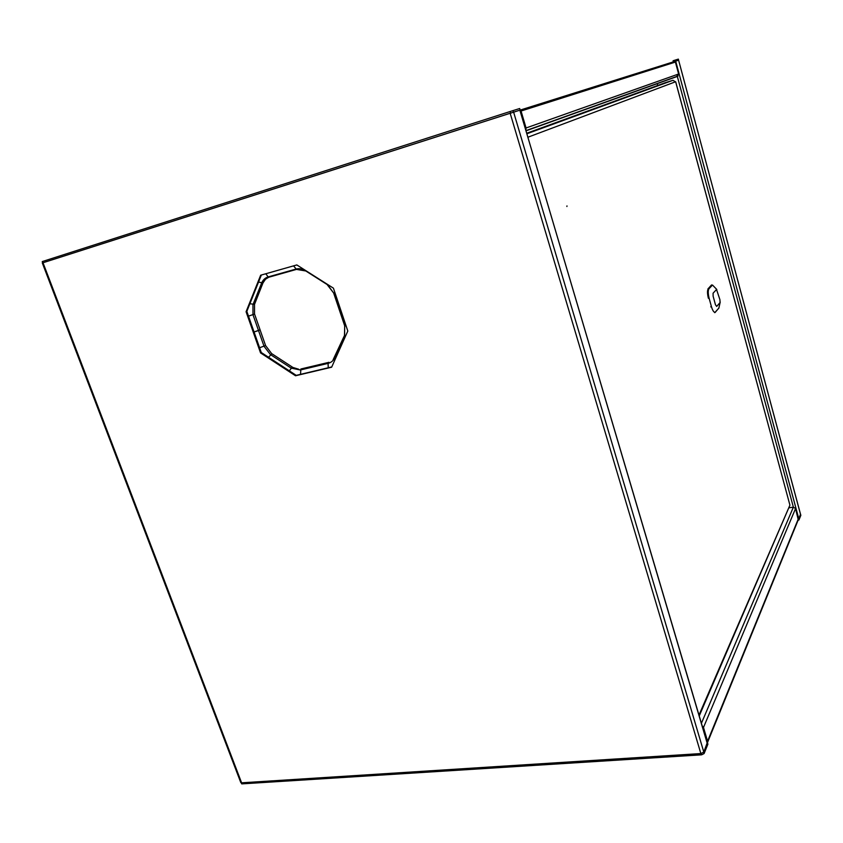 <?xml version="1.0" encoding="UTF-8"?>
<svg xmlns="http://www.w3.org/2000/svg" width="843" height="843" viewBox="0 0 843 843"><rect width="100%" height="100%" fill="white"/><g stroke="black" fill="none" stroke-linecap="round" stroke-linejoin="round"><path stroke-width="1.26" d="M657.203 83.489L657.74 85.459M678.615 73.994L675.412 62.076L521.048 111.023L526.064 127.978L678.615 73.994L677.319 76.439L525.969 130.844M513.45 112.193L520.163 110.085L519.699 108.515L512.976 110.612L513.398 112.214M800.555 514.472L678.604 60.211L800.523 514.23L798.795 518.772L675.686 61.139L678.647 60.201L675.475 61.202L675.169 60.106L673.093 60.77L673.388 61.866L628.32 76.291L628.509 76.945M678.647 60.201L678.352 59.115L675.169 60.106M42.635 262.868L42.255 261.572L42.74 262.837L510.573 113.11L510.099 111.529L42.255 261.572M510.099 111.529L512.976 110.612M520.163 110.085L43.014 262.753L241.604 782.81L240.729 782.409M673.662 61.781L673.367 60.685M521.048 111.023L519.994 109.506M525.8 130.286L526.064 127.978M246.082 311.741L260.54 352.901L295.524 375.767L331.636 367.211L347.811 331.036L333.417 288.158L296.831 264.934L260.656 275.218L246.082 311.741L246.83 311.394L261.267 352.511L296.23 375.356L331.763 366.937M707.277 743.526L519.857 110.18L707.193 742.831L703.8 752.051L700.86 753.568L241.604 782.81M261.351 275.018L246.83 311.394M240.803 782.599L42.308 262.974L43.014 262.753M652.25 69.421L652.05 68.683M675.686 61.139L520.51 109.99M261.267 352.511L260.54 352.901M296.23 375.356L295.524 375.767M707.572 742.367L798.247 519.825L795.56 508.529L793.368 507.159L789.238 507.771M795.56 508.529L703.494 727.467L707.572 741.239L707.256 742.925M798.922 520.036L800.85 515.294L800.576 514.346L798.922 520.036L798.11 520.152M703.663 752.304L707.53 742.915L707.899 744.179L704.095 753.558L701.639 754.822L701.313 753.516M703.715 752.283L704.095 753.558M701.26 753.547L241.33 782.831L241.741 783.885L701.639 754.822M241.741 783.885L241.214 782.799M703.494 727.467L702.166 725.865M566.896 206.514L566.981 205.903L566.896 206.514M675.738 81.94L789.923 505.157L675.707 82.013L672.999 80.296L665.138 82.762L526.685 133.268M698.984 715.096L789.923 505.157L699.226 715.949M527.866 137.24L675.633 81.739M260.055 329.803L254.059 331.984L258.527 330.551L264.049 346.315L270.413 354.555L291.183 368.117L300.35 369.993L328.064 363.375C331.183 362.564 333.449 360.646 334.871 357.611L344.46 336.146L344.724 325.904L333.702 293.079L327.073 284.491L305.398 270.729C302.258 268.801 299.107 268.253 295.946 269.086L268.179 276.925C265.134 277.853 262.963 279.887 261.646 283.016L252.963 304.671L252.974 314.713L258.516 330.54L260.087 329.824L254.544 314.039L248.495 316.157M628.32 76.281L622.345 78.157L622.123 78.979M716.792 289.476L712.504 285.039L709.026 288.706C707.951 290.287 707.972 293.406 709.079 298.074L708.394 298.296C707.245 293.585 707.214 290.329 708.31 288.527L711.555 284.923M714.727 312.679L718.826 308.18L720.228 302.036M709.079 298.074L711.429 306.652C712.799 311.056 714.137 312.869 715.422 312.1M716.529 289.476L713.073 293.216L713.115 296.156L715.444 304.702L716.676 306.42L720.08 302.553L719.911 299.676L716.529 289.476M700.86 753.568L510.163 113.247M703.8 752.051L513.619 112.151M701.408 723.305L793.368 507.159L676.845 74.616M673.62 62.645L673.409 61.855M798.332 518.814L707.572 741.239M672.999 80.296L526.843 133.784M263.195 282.373L254.512 304.386L249.897 303.722M269.36 277.062L268.179 276.925L265.766 273.764M297.105 269.223L268.748 277.242L265.545 279.191L262.921 283.006L258.548 282.036M328.886 362.279L328.064 363.375L328.264 367.769M298.77 369.255L292.131 367.211L289.328 370.846M328.464 362.437L300.867 368.992L300.529 374.345M260.076 329.866L265.566 345.535L259.591 347.748M292.395 367.116L271.899 353.744L268.559 357.274M305.798 270.982L296.494 269.402L293.554 265.861M327.442 284.734L305.356 270.34M333.67 292.995L327.042 284.102M344.682 325.798L333.659 293.079L335.019 292.921M344.629 335.43L344.682 325.904L346.051 325.809M344.418 335.63L345.072 337.168M335.061 356.874L335.472 358.633M622.345 78.157L520.89 110.602M708.067 288.58L709.026 288.706M715.149 312.437L718.974 307.906M710.744 306.863L711.429 306.652M678.046 76.007L525.906 130.633M254.512 304.386L254.523 313.996M265.587 345.598L271.646 353.575M333.08 359.813L344.408 335.672"/></g></svg>
